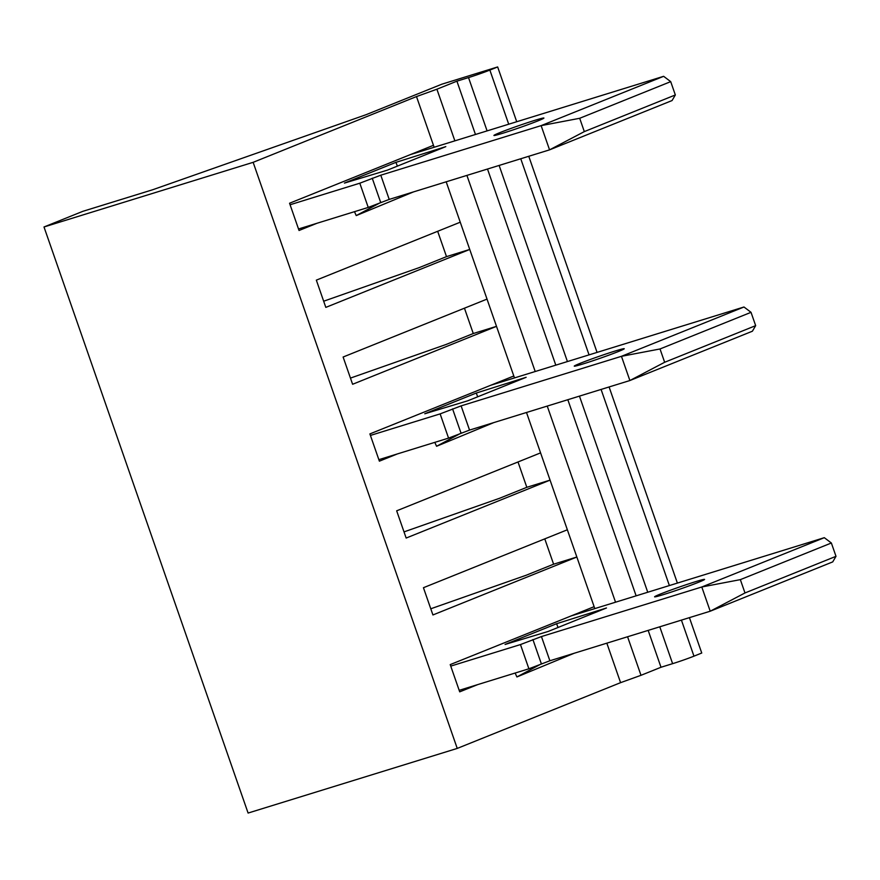 <?xml version="1.0" encoding="UTF-8"?>
<svg xmlns="http://www.w3.org/2000/svg" width="880" height="880" viewBox="0 0 880 880"><rect width="100%" height="100%" fill="white"/><g stroke="black" fill="none" stroke-linecap="round" stroke-linejoin="round"><path stroke-width="1.32" d="M430.782 608.784L526.383 575.168L553.608 564.201L544.775 538.868M477.653 684.618L459.712 691.845L450.219 664.598L594.132 606.672L594.803 608.608M404.008 531.894L499.598 498.267L526.823 487.311L518.001 461.967M423.445 587.708L567.358 529.782L576.84 557.018L432.927 614.955L423.445 587.708M594.132 606.672L576.84 557.018L553.608 564.201M396.671 510.818L540.573 452.881L550.066 480.128L406.153 538.054L396.671 510.818M567.358 529.782L550.066 480.128L526.823 487.311M350.449 378.103L446.05 344.487L473.275 333.52L464.453 308.187M397.32 453.948L379.379 461.164L369.886 433.917L513.799 375.991L514.481 377.927M323.675 301.213L419.265 267.597L446.501 256.63L437.668 231.286M343.112 357.027L487.025 299.101L496.507 326.348L352.605 384.274L343.112 357.027M513.799 375.991L496.507 326.348L473.275 333.52M316.338 280.137L460.251 222.2L469.733 249.447L325.82 307.384L316.338 280.137M487.025 299.101L469.733 249.447L446.501 256.63M454.872 140.844L436.898 89.221L456.907 81.169L468.523 77.583A16.038 0.66 -19.2 0 0 489.863 70.081L497.651 66.946L441.881 84.183L366.036 114.708L152.603 189.772L82.896 211.31L44 226.974L248.094 813.054L457.237 748.418L620.587 682.66L606.837 643.17M540.573 452.881L526.504 412.489M460.251 222.2L446.182 181.808M316.987 223.267L299.046 230.483L289.564 203.236L433.466 145.31L416.493 96.569L436.898 89.221M457.237 748.418L253.143 162.327L416.493 96.569M44 226.974L253.143 162.327M620.587 682.66L640.992 675.312L627.572 636.757M615.538 602.206L547.239 406.076M535.205 371.525L466.906 175.395M433.466 145.31L434.148 147.246M640.992 675.312L661.001 667.26L648.164 630.388M636.13 595.837L567.831 399.718M555.797 365.156L487.498 169.037M475.464 134.475L456.907 81.169M661.001 667.26L672.617 663.663A16.038 0.66 -19.2 0 0 693.968 656.161L701.745 653.026L689.414 617.639M677.391 583.088L609.092 386.958M597.058 352.407L528.759 156.277M516.725 121.726L497.651 66.946M538.087 120.824A26.466 1.089 160.8 0 1 510.554 130.746A26.466 1.089 160.8 0 1 493.922 135.454A26.466 1.089 160.8 0 1 518.562 125.73A26.466 1.089 160.8 0 1 543.917 118.052A26.466 1.089 160.8 0 1 538.087 120.824M675.334 94.963L670.703 81.642L579.689 118.283L584.32 131.604L675.334 94.963L672.078 100.54L549.56 149.853L541.123 125.631L380.787 175.197L359.799 183.205L290.081 204.754M579.689 118.283L541.123 125.631L663.641 76.318L670.703 81.642M410.476 154.572L663.641 76.318M344.432 183.095L387.464 170.115L445.808 146.63L395.967 162.349L344.432 183.095M584.32 131.604L549.56 149.853L389.213 199.408L368.236 207.427L298.518 228.976M359.799 183.205L368.236 207.427M413.446 191.917L356.246 215.589A64.119 48.532 68.1 0 1 354.508 211.662M356.246 215.589L381.238 202.191M397.386 166.122A64.119 48.532 68.1 0 1 395.967 162.349M618.42 351.505A26.466 1.089 160.8 0 1 590.887 361.427A26.466 1.089 160.8 0 1 574.255 366.135A26.466 1.089 160.8 0 1 598.895 356.411A26.466 1.089 160.8 0 1 624.25 348.733A26.466 1.089 160.8 0 1 618.42 351.505M755.667 325.644L751.025 312.323L660.022 348.964L664.653 362.274L755.667 325.644L752.4 331.21L629.882 380.534L621.456 356.312L461.109 405.878L440.132 413.886L370.414 435.435M660.022 348.964L621.456 356.312L743.974 306.999L751.025 312.323M490.798 385.242L743.974 306.999M424.765 413.776L467.797 400.785L526.141 377.3L476.3 393.03L424.765 413.776M664.653 362.274L629.882 380.534L469.546 430.089L448.569 438.108L378.851 459.657M440.132 413.886L448.569 438.108M493.779 422.598L436.579 446.27A64.119 48.532 68.1 0 1 434.841 442.343M436.579 446.27L461.56 432.872M477.719 396.803A64.119 48.532 68.1 0 1 476.3 393.03M698.753 582.186A26.466 1.089 160.8 0 1 671.22 592.108A26.466 1.089 160.8 0 1 654.588 596.816A26.466 1.089 160.8 0 1 679.228 587.092A26.466 1.089 160.8 0 1 704.583 579.414A26.466 1.089 160.8 0 1 698.753 582.186M836 556.325L831.358 543.004L740.344 579.634L744.986 592.955L836 556.325L832.733 561.891L710.215 611.215L701.789 586.993L541.442 636.559L520.465 644.567L450.747 666.116M740.344 579.634L701.789 586.993L824.307 537.68L831.358 543.004M571.131 615.923L824.307 537.68M505.087 644.457L548.13 631.466L606.474 607.981L556.633 623.711L505.087 644.457M744.986 592.955L710.215 611.215L549.879 660.77L528.891 668.789L459.184 690.327M520.465 644.567L528.891 668.789M574.112 653.279L516.912 676.951A64.119 48.532 68.1 0 1 515.174 673.024M516.912 676.951L541.893 663.553M558.041 627.484A64.119 48.532 68.1 0 1 556.633 623.711M672.617 663.663L659.78 626.802M647.746 592.251L579.458 396.121M567.424 361.57L499.125 165.44M487.091 130.889L468.523 77.583M693.968 656.161L681.417 620.114M669.383 585.563L601.084 389.433M589.05 354.882L520.751 158.752M508.717 124.201L489.863 70.081M372.24 178.2L380.677 202.411M380.787 175.197L389.213 199.408M452.573 408.881L461.01 433.092M461.109 405.878L469.546 430.089M532.906 639.551L541.343 663.773M541.442 636.559L549.879 660.77"/></g></svg>
